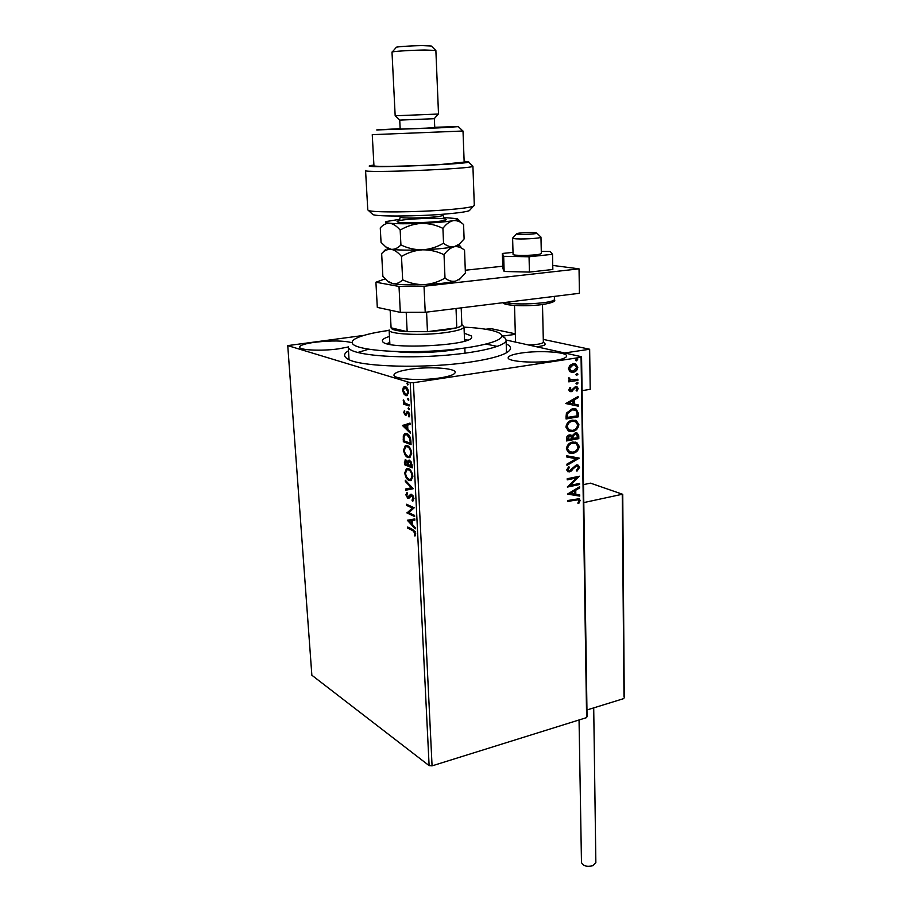 <?xml version="1.0" encoding="UTF-8"?>
<svg xmlns="http://www.w3.org/2000/svg" width="912" height="912" viewBox="0 0 912 912"><rect width="100%" height="100%" fill="white"/><g stroke="black" fill="none" stroke-linecap="round" stroke-linejoin="round"><path stroke-width="1.37" d="M506.228 343.904C511.712 346.492 511.928 349.376 506.878 352.534C500.688 356.147 488.661 359.294 470.809 361.984C425.972 368.927 359.282 367 347.62 358.929C343.311 356.353 343.607 353.639 348.498 350.789M368.573 349.25L357.629 352.511M409.807 369.292C399.878 370.819 394.611 372.677 393.995 374.889C392.639 379.141 420.512 381.068 439.972 377.921C449.616 376.371 454.689 374.536 455.191 372.427C456.251 368.106 428.959 366.316 409.807 369.292M521.265 353.035C513.023 354.289 508.668 355.817 508.189 357.641C506.719 361.654 535.663 363.649 554.074 360.65C562.054 359.385 566.238 357.88 566.637 356.136C567.788 352.043 539.391 350.185 521.265 353.035M351.656 342.638C343.63 340.575 331.466 340.438 315.142 342.228C305.383 343.562 300.185 345.158 299.569 346.993C298.577 350.128 321.275 351.28 338.375 348.874L348.247 346.993M403.754 393.836L402.637 390.233L403.412 387.235L405.373 386.677C406.991 387.144 408.052 388.957 408.553 392.103L407.094 395.648L405.829 395.671L403.754 393.836L404.29 393.232M409.146 405.988L403.446 404.096L403.378 402.876L404.221 403.15L403.321 399.866L405.19 403.286L409.089 404.768L409.146 405.988M403.777 412.475L404.461 410.411L404.461 412.634L405.635 414.059L407.037 411.677L407.903 411.574L409.682 414.721L409.032 416.955L407.983 412.805L405.373 415.291L403.777 412.475L404.472 412.361M410.89 441.032L411.073 444.68L403.332 441.727L403.298 435.776L404.757 433.565L406.798 433.61C409.032 434.26 410.389 436.734 410.89 441.032M412.235 467.879L404.518 464.71L405.179 459.728L407.835 461.86L408.747 460.195L409.682 460.218L412.076 464.767L412.235 467.879M413.273 488.695L405.817 490.223L405.76 488.946L411.392 487.783L405.373 481.525L405.316 480.248L413.273 488.695M414.595 515.405L414.652 516.568L406.991 512.966L412.315 508.041L406.604 505.408L406.547 504.245L414.219 507.767L408.884 512.715L414.595 515.405M412.84 530.681L407.767 528.196L407.71 527.045L412.862 529.564L415.701 533.645L414.949 536.062L414.333 535.173L414.903 533.269L412.84 530.681L413.638 530.51L407.767 528.196M429.119 765.624L311.858 675.222L287.747 345.602L410.218 382.687L413.398 382.721L432.071 765.863L429.119 765.624L410.218 382.687M407.368 520.307L414.778 518.917L414.835 520.182L412.441 520.57L412.657 524.822L415.199 527.569L415.268 528.835L407.368 520.307L408.143 519.988M413.957 498.533L412.429 501.212L411.996 500.084L413.159 498.26L411.745 495.535L408.918 498.271L407.789 498.351L405.863 494.828L407.003 492.469L407.527 493.597L406.649 495.193L407.698 497.165L410.594 494.361L411.688 494.361L413.957 498.533M409.1 480.533C406.923 479.666 405.464 477.158 404.746 472.975L406.456 468.597L408.473 468.665C410.674 469.509 412.133 472.051 412.84 476.292L411.13 480.601L409.1 480.533L409.898 480.373L406.877 477.375M407.949 457.562C405.749 456.764 404.29 454.267 403.571 450.072L405.35 445.558L407.299 445.592C409.511 446.367 410.97 448.898 411.688 453.161L409.898 457.607L407.949 457.562L408.747 457.425L405.589 454.256M402.5 425.539L410.001 423.077L410.069 424.399L407.641 425.129L407.858 429.552L410.446 432.071L410.514 433.394L402.5 425.539L403.298 425.209L402.488 425.345M408.793 409.682L408.405 407.641L409.157 409.625M408.314 400.3L407.938 398.248L408.679 400.243M407.55 384.921L407.174 382.869L407.892 384.864M506.126 340.016L581.56 356.729L587.054 716.376L586.61 717.607L432.071 765.863M569.954 371.64L568.381 368.744L569.84 365.381L573.067 363.751L575.643 364.025L577.82 367.274C577.33 370.204 575.791 371.868 573.215 372.256L569.954 371.64M577.877 380.384L568.78 381.854L568.757 380.703L570.103 380.486L568.564 378.708L568.86 377.785L570.524 379.791L577.855 379.232L577.877 380.384L568.78 381.649M568.769 389.88L570.023 387.44L570.821 387.988L569.886 389.618L571.129 390.53L575.506 386.54L576.977 386.699L578.162 388.535L576.977 391.1L576.133 390.575L577.057 388.843L576.361 387.771L574.72 388.102L571.197 391.681L569.795 391.533L568.769 389.88M578.413 413.353L578.459 416.784L566.09 418.984L566.056 416.738L566.432 413.125L572.291 408.736L576.213 409.112L578.413 413.353L578.459 416.784M578.812 438.638L566.5 440.952L566.466 438.866C566.523 436.609 567.526 435.298 569.464 434.91L572.12 435.799L575.221 432.892L577.296 433.12L578.767 435.708L578.812 438.638L566.5 440.701M579.131 458.257L566.956 465.325L566.933 464.117L576.179 458.736L566.797 457.015L566.774 455.795L579.131 458.063L566.945 464.881M579.542 483.428L579.553 484.534L567.355 487.076L576.35 477.979L567.218 479.849L567.207 478.732L579.416 476.235L570.467 485.309L579.542 483.428M575.734 499.913L567.629 501.646L567.606 500.54L579.177 498.716L580.123 500.483L578.767 503.481L577.832 503.128L578.881 500.768L578.322 499.799L567.629 501.349M586.61 717.607L581.069 357.287L413.398 382.721M567.492 494.099L579.587 486.746L579.61 487.943L575.746 490.234L575.814 494.27L579.724 494.908L579.736 496.105L567.492 494.099M579.587 467.377L576.977 471.162L576.35 470.387L578.345 467.708L577.501 466.249L576.247 466.1L569.635 471.903L567.766 471.686L566.717 469.885L568.757 466.659L569.521 467.377L567.982 469.646L569.567 470.797L576.236 464.983L578.276 465.223L579.587 467.377L576.715 470.831M572.964 453.275L568.678 452.774L566.329 448.978C567.036 444.965 569.156 442.651 572.713 442.046L576.76 442.48L579.257 446.424C578.55 450.368 576.452 452.648 572.964 453.275L569.236 453.025M572.588 431.49L568.404 431.011L565.919 427.09C566.626 423.043 568.757 420.728 572.326 420.158L576.281 420.58L578.903 424.65C578.197 428.606 576.088 430.897 572.588 431.49L569.031 431.273M565.805 403.537L578.14 396.458L578.151 397.7L574.218 399.901L574.286 404.084L578.276 404.928L578.288 406.171L565.805 403.537M577.057 384.169L576.008 383.382L577.592 382.31L578.083 383.04L576.395 384.055M576.92 375.334L575.871 374.536L577.433 373.464L577.934 374.205L576.259 375.231M576.68 360.867L575.632 360.058L577.182 358.986L577.706 359.738L576.042 360.753M287.747 345.602L363.82 335.399M497.325 346.412L486.164 344.12M579.177 498.716L580.123 500.483M579.622 500.3L578.276 503.287M577.934 499.662L575.233 499.719M579.097 487.031L579.61 487.943M579.109 487.772L575.746 490.234M575.244 490.052L575.814 494.27M579.223 494.828L579.736 496.105M579.245 495.923L567.492 493.996M574.503 490.975L569.943 493.198L574.56 494.053L574.503 490.975L570.433 493.381M579.04 483.531L579.553 484.534M579.052 484.363L567.412 486.78M567.218 479.564L576.35 477.979M578.892 476.349L570.467 485.309M577.045 466.089L576.247 466.1M575.746 465.929L575.05 466.705M574.549 466.534L571.493 470.945M570.992 470.774L569.635 471.903M569.134 471.721L567.845 471.732M568.586 466.796L569.521 467.377M569.02 467.206L567.982 469.646M567.481 469.475L568.45 470.638M577.615 464.983L579.086 467.206M566.797 456.946L576.179 458.736M575.711 442.092L579.257 446.424M578.755 446.264C578.037 450.197 575.939 452.489 572.462 453.116M575.164 443.209L572.223 443.015C569.407 443.494 567.697 445.341 567.093 448.533L569.932 451.964M572.725 443.175C569.909 443.654 568.199 445.501 567.595 448.693L569.555 451.793L572.941 452.158C575.723 451.668 577.41 449.844 578.003 446.698L576.053 443.528L572.223 443.015M570.695 434.899L572.12 435.799M576.612 432.892L578.767 435.708M578.265 435.56L578.311 438.478M575.996 434.009L574.742 433.873L572.576 436.05L572.462 438.444L577.535 437.749L576.566 434.192L575.244 434.021L573.078 436.21L572.975 438.604M570.308 436.016L569.008 435.879L567.253 439.424L571.71 438.843L570.844 436.187L569.51 436.039L567.754 439.573M575.176 420.193L578.903 424.65M578.402 424.49C577.684 428.458 575.586 430.738 572.086 431.342M574.663 421.321L571.847 421.15C569.02 421.606 567.298 423.442 566.694 426.656L569.669 430.179M572.348 421.298C569.521 421.754 567.8 423.59 567.196 426.805L569.248 429.997L572.565 430.361C575.358 429.894 577.057 428.081 577.649 424.912L575.609 421.652L571.847 421.15M577.957 416.636L566.09 418.745M575.107 408.736L577.9 413.216M574.492 409.864L571.801 409.739L567.116 413.375L566.842 417.468L577.182 415.872L576.794 411.665L575.358 410.149L572.314 409.876L567.617 413.524L567.344 417.616M577.638 396.743L578.151 397.7M577.649 397.564L574.218 399.901M573.705 399.764L574.286 404.084M577.763 404.814L578.288 406.171M577.786 406.034L565.805 403.503M572.953 400.607L568.301 402.785L573.01 403.811L572.953 400.607L568.814 402.933M569.897 387.577L570.821 387.988M570.308 387.862L569.886 389.618M569.373 389.492L570.376 390.416M576.373 386.517L578.162 388.535M577.661 388.398L576.589 390.86M574.207 387.965L573.808 389.481M573.295 389.344L572.588 391.077M572.075 390.94L571.197 391.681M570.684 391.544L569.875 391.567M577.182 382.242L578.083 383.04M577.57 382.915L576.555 384.043M568.826 377.842L569.84 378.172M569.339 378.047L569.692 378.719M569.179 378.594L570.73 379.871M577.353 379.312L577.364 380.258M577.022 373.396L577.934 374.205M577.421 374.091L576.407 375.208M574.651 363.74L577.82 367.274M577.319 367.148C576.817 370.09 575.278 371.743 572.702 372.13L573.215 372.256M572.702 372.13L571.026 372.142M574.321 364.903L572.588 364.789L568.997 368.448L571.425 370.99M573.101 364.903L569.51 368.573L571.117 370.865L573.203 371.093L576.715 367.445L575.164 365.142L572.588 364.789M576.772 358.918L577.706 359.738M577.193 359.624L576.167 360.742M408.553 528.037L408.53 527.444M415.382 535.39L414.333 535.173M415.12 535.002L415.621 533.805L414.835 533.976M415.644 533.11L414.903 533.269M415.234 531.696L413.638 530.51M414.835 520.148L409.192 521.094L411.848 523.944L411.677 520.695L409.192 521.094M415.211 527.763L408.154 520.148M412.475 520.524L411.677 520.695M412.6 523.784L411.848 523.944M414.629 516.021L406.991 512.966M407.778 512.806L406.98 512.726M407.767 512.555L412.315 508.041M413.102 507.881L406.604 505.408M407.39 505.248L407.356 504.621M413.147 500.848L411.996 500.084M412.783 499.924L413.945 498.488M413.911 498.112L413.159 498.26M413.193 495.934L411.745 495.535M412.543 495.376L411.46 495.455M408.884 498.294L407.789 498.351M408.576 498.191L407.265 496.835M406.661 494.76L405.863 494.828M406.661 494.68L407.174 492.833M408.781 497.086L409.442 496.744L408.644 496.903M409.442 496.744L410.126 495.638L409.34 495.797M410.126 495.638L411.312 494.247M406.615 490.063L406.547 488.798L405.76 488.946M406.547 488.798L411.392 487.783M412.19 487.624L406.171 481.376L405.373 481.525M405.521 472.826L404.746 472.975M405.532 472.484L407.345 468.403M411.027 480.647L409.898 480.373M411.415 471.527L409.328 469.703L407.71 469.646M409.328 469.703L406.9 469.805L405.521 473.248C406.114 476.634 407.288 478.663 409.043 479.347L411.472 479.256L412.851 476.531M412.817 475.847L412.053 475.996C411.483 472.564 410.309 470.524 408.53 469.851M411.472 479.256L410.674 479.404L412.053 475.996M412.201 467.389L404.518 464.71M405.304 464.561L405.27 463.866M405.179 461.848L405.829 459.659M409.397 460.127L407.835 461.86M411.403 462.031L409.454 461.335M407.516 461.164L405.886 460.868M408.428 463.501L408.006 461.837M405.179 462.623L405.236 463.855L407.698 464.858L406.193 460.948L405.179 462.623M406.991 460.799L406.193 460.948M408.439 464.105L407.664 464.254M408.462 464.71L407.698 464.858M408.462 464.573L411.369 466.351L409.739 461.404L408.451 462.726L408.462 464.573M410.548 461.255L409.739 461.404M412.076 464.846L411.301 464.995M412.144 466.214L411.369 466.351M404.347 449.935L403.571 450.072M404.358 449.536L406.262 445.364M409.796 457.653L408.747 457.425M410.377 448.613L408.166 446.641L406.604 446.618M408.166 446.641L405.783 446.766L404.347 450.323C404.939 453.72 406.114 455.738 407.881 456.376L410.263 456.262L411.7 453.458M411.665 452.751L410.89 452.888C410.32 449.445 409.146 447.404 407.356 446.789M410.263 456.262L409.465 456.41L410.89 452.888M411.05 444.212L403.332 441.727M404.13 441.579L404.096 440.838L410.218 443.164L410.149 441.864L409.784 438.569L406.855 434.807L405.224 434.773L404.062 436.677L404.062 440.827M403.97 437.942L404.096 435.628L403.298 435.776M404.096 435.628L405.669 433.382M410.206 437.27L407.664 434.671L406.045 434.625M410.993 443.027L410.218 443.164M407.664 434.671L406.855 434.807M410.56 438.433L409.784 438.569M403.298 425.209L410.001 423.179M410.468 432.413L403.309 425.402M406.866 425.357L404.358 426.121L407.037 428.743L406.866 425.357L407.641 425.231M407.812 428.606L407.037 428.743M404.586 411.882L404.814 411.004M406.592 413.82L407.835 411.563M407.801 411.551L407.037 411.677M409.477 416.26L408.462 416.077M409.271 415.94L409.67 415.325M409.67 414.504L408.986 414.607M409.283 413.045L407.983 412.805M404.917 413.809L406.182 415.165L405.373 415.291M409.328 409.374L408.895 408.314L408.086 408.439M409.123 405.589L403.446 404.096M404.255 403.959L404.21 403.15M404.882 403.047L404.221 403.15M403.925 400.607L403.172 400.733M408.85 399.992L408.428 398.932L407.618 399.057M403.332 390.131L402.637 390.233M403.457 389.196L404.221 387.11L403.412 387.235M404.221 387.11L404.917 386.574L404.107 386.699M407.105 395.637L405.829 395.671M406.638 395.546L404.563 393.71M407.71 388.934L405.088 387.828M406.855 394.383L408.542 393.038M405.441 387.908L404.426 387.931L403.343 390.461L405.772 394.451L406.798 394.417L407.846 391.886L405.441 387.908L406.262 387.782M408.53 391.772L407.846 391.886M408.086 384.613L407.664 383.564L406.843 383.69M538.422 346.56L536.678 346.788C542.161 346.104 545.068 345.238 545.387 344.189C545.171 345.101 542.845 345.899 538.422 346.56M543.29 339.412L589.654 349.239L590.201 389.31L582.073 390.667M589.654 349.239L564.562 352.967M515.326 334.351L502.706 336.095L515.326 334.351M517.389 234.167C521.504 234.988 539.174 233.894 536.666 232.982L535.914 232.788C532.426 232.127 518.233 232.765 516.751 233.643L517.389 234.167M536.815 233.119L540.964 237.109C541.489 238.442 518.917 239.639 513.775 238.556L512.612 238.055M528.572 344.987C537.373 344.656 542.309 343.756 543.358 342.262L543.358 342.182M543.347 342.068L545.387 344.189M622.497 494.977L622.668 494.293L590.52 483.155L583.509 484.614M623.99 696.814L622.258 494.27L583.783 502.592M623.785 698.592L586.963 709.969M590.52 483.155L622.531 494.247M490.667 328.582L515.314 333.815L491.112 328.639L485.765 329.232M595.855 862.558L592.925 865.716C586.724 867.05 582.905 865.955 581.468 862.41L579.052 719.967M513.068 254.357C512.065 255.896 534.238 255.691 539.927 254.106L541.329 253.445L540.964 237.109M513.011 252.373L502.352 253.468L503.686 256.318L529.051 256.774L529.427 272.084L552.843 269.473L552.524 254.323L550.232 251.507L541.283 251.37M529.051 256.774L552.524 254.323M502.352 253.468L502.808 268.322L504.142 271.468L529.427 272.084M503.686 256.318L504.142 271.468M502.74 266.213L465.291 270.237M385.138 278.855L375.915 282.218L399.011 286.448L424.023 286.254L579.04 268.846L552.752 265.426M375.915 282.218L377.306 307.39L400.322 312.36L399.011 286.448M424.023 286.254L425.22 312.292L579.416 293.299L579.04 268.846M425.22 312.292L400.322 312.36M389.139 330.383C372.29 332.72 360.913 335.582 354.996 338.968C352.625 340.415 351.747 341.852 352.351 343.254C354.551 349.672 394.691 353.548 436.928 350.789C479.222 348.122 508.36 339.914 500.654 333.952L499.525 333.165C493.768 330.076 481.935 328.069 464.026 327.134M501.839 336.026L504.838 337.793L506.114 340.279C506.103 346.777 471.595 354.369 429.506 356.318C387.44 358.348 350.607 354.095 348.43 347.654L348.236 346.617M395.671 351.53C412.235 353.742 443.198 352.397 459.466 348.749M464.265 333.245L471.139 335.81L471.686 337.018C473.852 345.659 384.864 350.037 382.573 341.362L382.379 340.598C382.561 339.207 384.921 337.839 389.47 336.494M467.605 340.096L464.493 339.31M389.789 342.57L386.756 343.619M406.205 312.349L407.162 331.66C396.788 330.988 391.43 329.711 391.088 327.818L407.162 331.66L427.466 331.672L444.361 330.224L456.787 327.83C460.047 326.849 461.746 325.869 461.86 324.9L461.848 324.683M461.848 324.49L464.026 326.906C463.433 329.038 457.265 330.931 445.523 332.584C421.675 335.947 387.418 334.214 389.116 329.916M426.577 312.121L427.466 331.672L456.787 327.83L456.023 308.495M391.088 327.818L390.154 310.16M470.125 209.783L469.304 210.683C466.317 211.812 458.565 212.918 446.036 213.989C417.764 216.44 376.588 216.703 372.883 214.559L372.278 214.001M365.575 170.578L367.775 209.84L368.402 210.433C372.29 212.667 417.24 212.314 448.088 209.703C461.734 208.552 470.159 207.4 473.362 206.215L474.308 205.417M400.14 128.638L376.713 129.937L438.045 127.931L458.348 126.665L434.728 127.235M372.256 134.68L373.943 165.71C371.629 167.021 412.885 166.258 441.784 164.399L464.162 162.085L463.011 131.009L372.256 134.657M435.868 50.434L424.753 50.012C410.753 50.183 390.906 51.494 392 52.155L395.17 115.778L399.787 120.099L434.249 118.697M395.238 115.778L438.512 114.034L435.868 50.388M392.297 51.961L396.23 47.424C394.497 46.865 410.788 45.737 422.37 45.611L431.285 46.022L435.697 50.297M399.73 120.099L400.163 129.037L425.995 128.17L434.75 127.646L434.374 118.697M468.415 161.983L472.918 166.178C475.129 168.823 360.764 173.417 365.575 170.487M373.909 165.015L370.238 165.619C356.478 168.788 479.165 163.864 468.118 161.686L464.14 161.321M401.485 256.443C407.983 252.578 414.983 250.367 422.495 249.82C430.054 249.763 437.224 251.393 444.03 254.71C447.154 250.412 450.551 247.756 454.187 246.742C457.801 246.217 461.255 247.369 464.539 250.207L465.394 272.984L460.286 278.57L455.544 281.113C451.964 281.819 448.442 280.805 444.999 278.069C438.512 281.899 431.547 284.088 424.091 284.624C416.59 284.704 409.454 283.096 402.659 279.813C399.673 282.8 396.424 284.088 392.924 283.689L387.953 281.329L382.869 276.37L381.649 253.593C384.465 250.515 387.634 249.09 391.145 249.318C394.645 250.013 398.099 252.385 401.485 256.443L402.659 279.813M444.03 254.71L444.999 278.069M385.639 249.421L381.649 253.593M386.939 247.688L391.145 249.318C398.088 250.173 408.542 250.344 422.495 249.82C436.46 249.204 447.028 248.178 454.187 246.742L457.938 245.647L458.656 244.61M388.694 282.013L392.924 283.689C399.832 284.818 410.229 285.137 424.091 284.624C437.954 283.997 448.442 282.823 455.544 281.113L460.081 278.787M399.821 219.29L386.221 221.536C384.636 222.243 385.822 222.813 389.8 223.246C393.311 223.816 396.766 226.108 400.174 230.086C406.695 226.187 413.729 223.953 421.287 223.406C428.845 223.337 436.061 224.99 442.924 228.353C446.082 224.124 449.491 221.559 453.161 220.658C456.787 220.248 460.264 221.525 463.57 224.5L464.117 238.967L459.431 244.006L454.187 246.742C450.574 247.3 447.028 246.115 443.54 243.185C437.019 247.061 430.008 249.284 422.495 249.82C414.983 249.888 407.789 248.258 400.915 244.929C397.917 248.11 394.657 249.569 391.145 249.318L385.662 246.81L381.045 242.353L380.27 227.897C383.097 224.683 386.266 223.132 389.8 223.246C396.766 223.885 407.265 223.93 421.287 223.406C435.332 222.79 445.945 221.878 453.161 220.658C457.197 219.917 458.576 219.256 457.3 218.675L443.38 217.478M442.924 228.353L443.54 243.185M400.174 230.086L400.915 244.929M405.167 462.395L404.404 462.532M403.982 439.231L403.207 439.367M410.924 441.727L410.149 441.864M407.128 412.817L406.307 412.942M504.621 302.51C513.992 304.323 526.817 304.414 543.073 302.773C550.278 301.826 554.063 300.743 554.416 299.524L554.416 299.398M541.967 304.597C525.643 306.808 500.62 305.36 504.735 302.545M421.925 218.595C453.914 217.159 454.906 221.24 421.401 222.551C388.284 223.953 389.675 219.826 421.287 218.618M400.151 216.03L400.208 217.09C401.234 218.002 408.245 218.253 421.241 217.82C434.135 217.204 441.294 216.383 442.719 215.38L442.719 215.323M348.27 347.176L349 358.952M412.224 499.981L413.022 499.822M408.302 497.177L409.1 497.029M410.594 494.361L411.232 494.236M406.456 468.597L407.254 468.449M405.35 445.558L406.148 445.409M404.757 433.565L405.566 433.428M405.635 414.059L406.444 413.923M407.835 412.771L408.405 412.68M406.798 394.417L407.607 394.292M542.492 304.551L543.358 342.262M512.612 238.1L513.068 254.414M514.516 305.452L515.554 342.103M516.545 233.86L512.909 237.804M624.253 697.805L622.748 494.452M595.855 862.706L593.712 707.883M554.359 296.377L554.416 299.524C556.149 301.291 552.113 302.966 542.287 304.574C526.862 306.649 503.561 305.737 503.002 302.704M501.577 335.057L503.629 336.938M465.029 353.229L464.835 348.065L465.029 353.229M506.114 340.279L506.491 352.625M464.026 326.906L464.561 341.122M389.128 330.155L389.88 344.371M461.86 324.9L461.198 307.857M372.883 214.559L368.402 210.433M458.428 126.734L462.806 130.94M434.226 118.708L438.341 114.046M472.918 166.178L474.308 205.565M469.304 210.683L473.362 206.215M399.422 220.237L400.208 217.159M442.673 214.252L444.03 218.447M458.725 244.781L460.663 246.593M389.458 282.697L387.953 281.329M459.055 279.904L460.286 278.57M457.938 245.647L459.431 244.006M387.486 248.474L385.662 246.81M457.778 219.119L460.093 221.297"/></g></svg>
